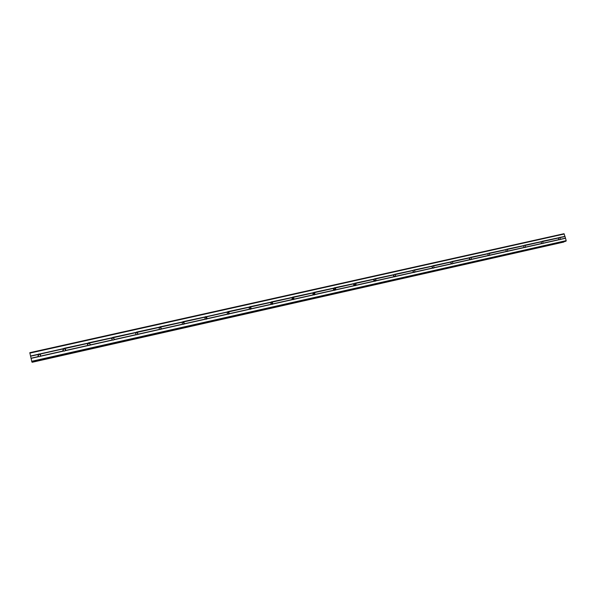 <?xml version="1.0" encoding="UTF-8"?>
<svg xmlns="http://www.w3.org/2000/svg" width="596" height="596" viewBox="0 0 596 596"><rect width="100%" height="100%" fill="white"/><g stroke="black" fill="none" stroke-linecap="round" stroke-linejoin="round"><path stroke-width="0.89" d="M559.778 237.513L560.382 239.279L559.86 239.726L558.981 239.599L558.519 237.983L558.899 237.603L564.971 236.351L563.972 233.714L29.8 352.683L31.886 361.928L565.559 241.32L566.2 240.628L564.971 236.351M542.494 241.38L543.105 243.161L542.576 243.608L541.682 243.481L541.22 241.857L541.928 241.335L558.743 237.744M524.972 245.306L525.583 247.102L525.039 247.549L524.145 247.422L523.683 245.79L524.391 245.261L541.451 241.618M507.189 249.284L507.814 251.095L507.256 251.549L506.347 251.423L505.885 249.776L506.607 249.24L523.906 245.545M489.204 255.572L488.303 255.475L487.841 253.814L488.564 253.278L506.116 249.53M470.862 257.42L471.496 259.253L470.907 259.722L469.991 259.588L469.529 257.919L470.259 257.375L488.064 253.568M452.297 261.577L452.938 263.425L452.334 263.894L451.41 263.767L450.948 262.076L451.693 261.532L469.752 257.666M433.463 265.794L434.104 267.649L433.493 268.133L432.554 267.999L432.093 266.3L432.845 265.749L451.172 261.83M414.347 270.077L415.054 271.828L414.369 272.432L413.423 272.298L412.894 270.733L413.721 270.033L432.323 266.047M394.947 274.421L395.729 275.978L394.954 276.797L394.001 276.663L393.412 275.292L394.314 274.376L413.192 270.331M375.249 278.831L376.069 280.12L375.249 281.223L374.288 281.089L373.67 279.993L374.608 278.786L393.77 274.681M355.261 283.301L356.05 284.285L355.246 285.722L354.277 285.588L353.704 284.806L353.823 283.83L354.605 283.264L374.057 279.092M334.959 287.846L335.652 288.524L335.63 289.775L334.937 290.289L333.499 289.663L333.507 288.382L334.296 287.808L354.046 283.577M314.345 292.465L315.023 294.402L314.315 294.923L313.034 294.536L312.87 293.001L313.675 292.427L333.73 288.121M293.418 297.151L294.104 299.11L293.374 299.632L292.256 299.408L291.921 297.695L292.733 297.113L313.101 292.74M291.958 297.65L293.068 297.918L293.351 299.639M272.156 301.911L272.849 303.878L272.104 304.414L271.098 304.273L270.644 302.463L271.463 301.874L292.144 297.434M270.673 302.418L271.731 302.552L272.171 304.392M250.558 306.746L251.259 308.728L250.491 309.272L249.478 309.13L249.031 307.298L249.858 306.709L270.867 302.194M249.046 307.275L250.089 307.305L250.663 309.22M228.626 311.656L229.326 313.66L228.544 314.204L227.523 314.062L227.069 312.222L227.91 311.619L249.255 307.037M206.596 316.804L207.043 318.666L206.238 319.218L205.21 319.076L204.756 317.214L205.613 316.61L206.596 316.804L227.374 312.11L228.126 312.155L228.819 314.107M204.726 317.266L205.829 317.109L206.641 319.061M183.68 321.721L184.402 323.755L183.575 324.313L182.532 324.172L182.085 322.294L182.95 321.684L204.979 316.953M182.018 322.414L183.188 322.145L184.112 324.06M160.659 326.869L161.389 328.925L160.547 329.491L159.49 329.35L159.043 327.457L159.922 326.839L182.309 322.026M158.923 327.688L160.197 327.264L161.233 329.111M137.266 332.114L137.996 334.177L137.132 334.751L136.074 334.609L135.627 332.702L136.514 332.076L159.266 327.182M135.448 333.104L136.834 332.479L137.981 334.2M113.478 337.433L114.223 339.519L113.337 340.1L112.264 339.958L111.817 338.029L112.719 337.403L135.843 332.426M111.594 338.677L113.098 337.783L114.35 339.288M89.296 342.849L90.048 344.95L89.139 345.538L88.052 345.397L87.612 343.452L88.521 342.819L112.041 337.761M87.388 344.421L88.968 343.177L90.272 344.384M64.711 348.355L65.463 350.47L64.532 351.074L63.437 350.925L62.997 348.965L63.921 348.325L87.836 343.177M62.863 350.292L64.018 348.697L65.702 349.532M39.515 356.699L38.405 356.55L37.973 354.568L38.904 353.927L40.029 354.113L40.468 356.088L39.515 356.699M38.017 356.222L39.105 354.277L40.625 354.799M507.166 251.564L507.665 251.341M469.402 258.694L469.73 259.372M450.807 262.635L451.336 263.715M431.958 266.703L432.636 268.029M412.849 270.86L413.654 272.372M393.464 275.099L394.388 276.775M373.796 279.412L374.981 281.163M375.733 280.306L375.771 280.723M353.838 283.808L354.978 285.752L355.127 284.821L353.838 283.808M333.7 288.337L334.825 290.304M313.287 292.956L314.36 294.908M292.591 297.665L293.582 299.565M271.657 302.507L272.484 304.258M249.851 307.089L251.058 308.989M32.035 361.891L32.154 362.286L563.95 241.693M563.704 242.088L32.147 362.286M39.701 353.957L63.221 348.69M206.335 316.647L227.292 311.954M29.875 353.115L564.293 234.005M30.508 356.013L38.189 354.292M40.029 354.113L62.997 348.965M40.468 356.088L63.437 350.925M40.23 356.326L63.742 351.044M65.024 348.511L87.612 343.452M65.463 350.47L88.052 345.397M65.24 350.709L88.364 345.509M89.609 343.005L111.817 338.029M90.048 344.95L112.264 339.958M89.825 345.181L112.569 340.07M113.776 337.589L135.627 332.702M114.223 339.519L136.074 334.609M114.015 339.75L136.38 334.721M137.557 332.27L159.043 327.457M137.996 334.177L159.49 329.35M137.803 334.401L159.803 329.454M160.942 327.033L182.085 322.294M161.389 328.925L182.532 324.172M161.196 329.141L182.845 324.276M183.955 321.877L204.756 317.214M184.402 323.755L205.21 319.076M184.224 323.971L205.523 319.18M207.043 318.666L227.523 314.062M206.872 318.882L227.836 314.166M228.879 311.812L249.031 307.298M229.326 313.66L249.478 309.13M229.162 313.868L249.799 309.235M250.804 306.903L270.644 302.463M251.259 308.728L271.098 304.273M251.102 308.937L271.411 304.377M272.394 302.068L291.921 297.695M272.849 303.878L292.375 299.49M272.7 304.087L292.696 299.594M293.642 297.307L312.87 293.001M294.104 299.11L313.332 294.789M293.962 299.311L313.645 294.886M312.907 292.956L314.092 293.411L314.211 294.938M314.569 292.621L333.507 288.382M315.023 294.402L333.961 290.148M314.897 294.603L334.274 290.245M333.529 288.345L334.788 289.053L334.758 290.312M335.175 288.01L353.823 283.83M335.63 289.775L354.277 285.588M335.503 289.969L354.598 285.685M355.469 283.465L373.834 279.353L375.085 280.664L374.936 281.252M355.924 285.216L374.288 281.089M355.805 285.41L374.608 281.185M375.45 278.988L393.546 274.935L394.574 276.812M375.912 280.723L394.001 276.663M375.8 280.917L394.321 276.753M395.141 274.577L412.961 270.584M395.595 276.306L413.423 272.298M395.498 276.492L413.743 272.387M412.946 270.621L413.929 272.439M414.533 270.234L432.093 266.3M414.995 271.947L432.554 267.999M414.898 272.134L432.875 268.088M432.063 266.36L432.994 268.125M433.642 265.95L450.948 262.076M434.104 267.649L451.41 263.767M434.015 267.835L451.731 263.857M450.904 262.166L451.783 263.872M452.476 261.733L469.529 257.919M452.938 263.425L469.991 259.588M452.848 263.603L470.311 259.677L469.469 258.038M471.034 257.576L487.841 253.814M471.496 259.253L488.303 255.475M471.414 259.431L488.616 255.565M487.766 253.97L488.549 255.55M489.16 253.322L489.785 255.14L489.212 255.61M489.323 253.486L505.885 249.776M489.785 255.14L506.347 251.423M489.711 255.319L506.667 251.505M505.81 249.97L506.533 251.475M507.352 249.448L523.683 245.79M507.814 251.095L524.145 247.422M507.747 251.266L524.465 247.511M523.586 246.021L524.264 247.459M525.121 245.463L541.22 241.857M525.583 247.102L541.682 243.481M525.523 247.273L542.002 243.563M541.123 242.14L541.742 243.503M542.643 241.544L558.519 237.983M543.105 243.161L558.981 239.599L558.415 238.311M543.053 243.332L559.301 239.681M559.92 237.67L564.926 236.552M560.382 239.279L565.388 238.154M560.329 239.45L565.522 238.281M30.567 356.229L37.973 354.568M30.999 358.218L38.405 356.55M31.804 361.817L566.096 241.104M31.67 361.295L566.2 240.628M31.037 358.397L38.71 356.669M32.117 362.249L563.92 242.006M32.065 362.048L563.972 241.82M64.346 348.288L64.442 348.66M88.975 342.789L88.968 343.177M113.195 337.373L113.098 337.783M137.028 332.054L136.834 332.479M160.48 326.824L160.197 327.264M183.561 321.684L183.188 322.145M206.283 316.632L205.829 317.109M228.663 311.671L228.126 312.155M250.692 306.813L250.089 307.305M272.387 302.068L271.731 302.552M293.791 297.411L293.068 297.918M314.889 292.897L314.092 293.411M335.652 288.524L334.788 289.053M356.05 284.285L355.127 284.821M376.069 280.12L375.085 280.664M395.729 275.978L394.679 276.529M415.054 271.828L413.952 272.394M434.097 267.678L433.136 268.148M452.893 263.529L452.081 263.924M471.421 259.416L470.728 259.744M489.674 255.356L489.085 255.624M525.411 247.377L524.987 247.564M31.886 361.928L565.529 241.335"/></g></svg>
